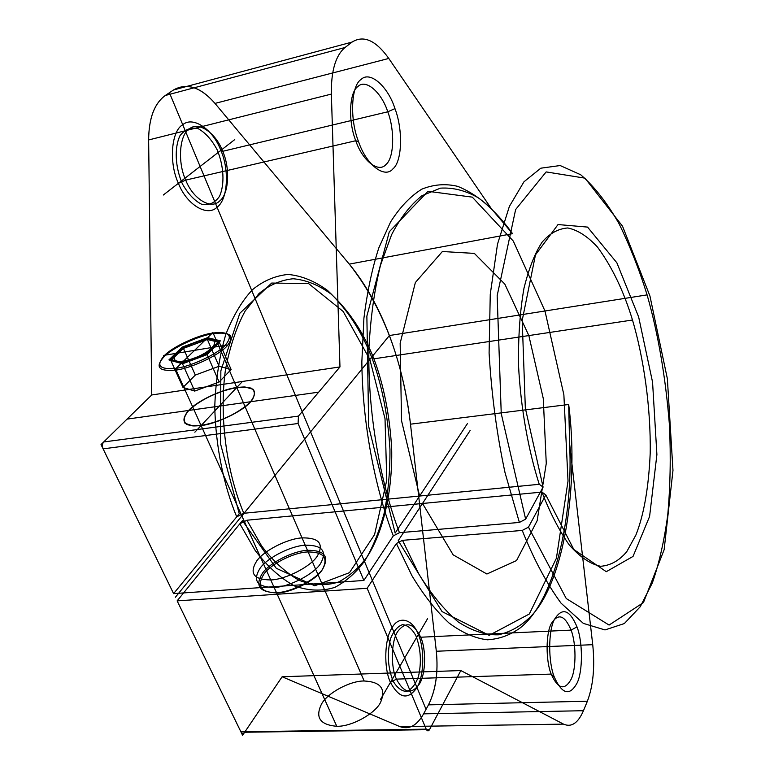 <?xml version="1.0" encoding="UTF-8"?>
<svg xmlns="http://www.w3.org/2000/svg" width="774" height="774" viewBox="0 0 774 774"><rect width="100%" height="100%" fill="white"/><g stroke="black" fill="none" stroke-linecap="round" stroke-linejoin="round"><path stroke-width="1.16" d="M207.587 337.677L220.3 340.783L207.326 353.67L207.122 354.637L219.39 342.447L207.374 339.486L183.428 348.397L182.267 347.1L207.587 337.677L207.374 339.486L219.061 366.247L195.319 375.071L183.428 348.397L170.831 360.5L168.925 359.881L182.267 347.1M176.191 368.289L176.066 370.078C158.602 371.675 154.655 367.157 164.204 356.524C172.747 347.671 198.637 335.655 213.382 333.613C230.836 331.582 235.296 335.81 226.782 346.297C218.819 355.256 191.275 368.221 176.066 370.078L276.492 592.671C291.256 592.391 316.382 579.387 322.806 568.813C329.55 556.312 324.432 550.15 307.442 550.314C293.133 550.885 269.391 562.95 262.405 573.311C254.733 585.85 259.425 592.304 276.492 592.671L277.469 592.932C260.983 592.574 256.436 586.334 263.828 574.211C270.571 564.178 293.53 552.501 307.365 551.968L307.442 550.314L213.382 333.613L212.299 333.081C198.038 335.055 172.97 346.684 164.717 355.237C155.487 365.502 159.318 369.856 176.191 368.289C190.888 366.489 217.504 353.97 225.215 345.32C233.477 335.19 229.172 331.108 212.299 333.081M195.319 375.071L182.993 387.435L170.831 360.5L182.5 363.79L207.122 354.637L219.139 382.008L231.136 369.546L219.39 342.447L220.3 340.783M207.326 353.67L181.251 363.364L168.925 359.881M182.993 387.435L194.729 391.073L219.139 382.008M194.729 391.073L182.5 363.79L181.251 363.364M231.136 369.546L219.061 366.247M307.365 551.968C323.784 551.814 328.727 557.793 322.207 569.877C315.986 580.103 291.73 592.652 277.469 592.932M587.379 701.225C593.213 685.764 594.993 666.917 592.729 644.684L569.606 443.696C573.408 519.683 553.971 601.804 520.041 628.014C510.279 635.096 499.424 639.034 487.475 639.808C475.023 638.347 462.213 632.755 449.036 623.022C435.956 610.831 423.601 595.071 411.962 575.74L396.385 543.503L367.147 588.288L426.193 729.166C427.258 731.227 428.361 731.391 429.502 729.659L460.82 670.555L563.54 724.125C571.444 727.599 578.081 723.119 583.461 710.706L587.379 701.225L428.467 704.862C435.752 690.185 438.365 672.316 436.323 651.253L410.491 424.181C406.911 393.066 399.877 363.509 389.39 335.529C378.805 307.559 365.434 283.748 349.277 264.118L214.998 103.406C200.64 87.046 186.815 82.566 173.521 89.968L165.288 95.492C154.384 103.455 148.84 118.277 148.637 139.949L151.733 394.972L103.687 441.964L298.445 416.112L298.087 423.504L103.106 448.852C102.033 446.105 102.226 443.812 103.687 441.964M525.643 519.161L543.096 487.098L525.333 408.13L522.208 320.368L535.463 254.888L558.025 224.547L587.553 227.092L616.859 262.783L638.647 316.943L652.559 382.153L656.903 454.599L649.589 516.471L633.035 556.419L606.274 571.686L573.834 549.501L545.805 494.934L528.478 527.152L566.249 598.534L609.08 625.063L643.446 602.569L664.131 549.724L672.974 470.399L667.362 378.718L649.947 296.045L622.538 226.221L584.98 178.155L546.154 171.915L515.639 209.541L497.16 295.697L501.242 413.606L525.643 519.161L519.383 522.44L399.452 532.706L393.308 535.869C374.993 488.094 362.416 423.426 361.845 361.913L363.906 318.308C367.292 291.382 372.275 267.881 378.854 247.815L390.628 221.867C399.926 207.229 410.317 196.325 421.801 189.166C433.643 184.386 445.64 183.457 457.763 186.37C469.683 191.236 480.954 198.763 491.567 208.961L388.78 58.447C375.854 40.335 363.635 34.878 352.122 42.057L345.011 47.514L165.288 95.492C154.365 103.426 148.811 118.238 148.637 139.949L151.733 394.972L339.97 366.924L298.445 416.112M429.502 729.659L244.661 732.243C243.307 733.858 242.049 733.704 240.888 731.788L426.193 729.166M236.776 387.503C254.114 385.955 258.758 390.696 250.708 401.725C243.133 411.12 216.198 424.104 201.095 425.555C183.719 426.629 179.568 421.598 188.633 410.452C196.78 401.203 222.128 389.158 236.776 387.503L302.053 537.891C319.062 537.63 324.151 543.687 317.321 556.08C310.8 566.578 285.538 579.581 270.745 579.949C253.659 579.687 249.005 573.331 256.784 560.889C263.857 550.604 287.715 538.54 302.053 537.891M390.444 682.358L396.433 679.117C403.999 693.34 411.7 694.888 419.556 683.761C425.768 674.009 426.329 649.444 420.708 637.225L571.096 630.113L576.998 626.872C582.793 641.636 582.938 671.116 577.162 682.871C569.809 696.319 562.214 694.433 554.368 677.221L551.165 674.096C558.025 689.141 564.701 690.824 571.193 679.137C576.311 668.881 576.214 643.03 571.096 630.113C564.652 614.982 558.035 612.853 551.252 623.709C545.786 633.529 545.689 660.851 551.165 674.096L396.433 679.117C390.425 666.608 391.238 640.727 397.817 631.352C405.973 620.971 413.606 622.925 420.708 637.225L418.318 634.535C412.813 619.113 398.871 615.059 392.089 627.743C384.494 638.415 383.536 668.059 390.444 682.358C399.152 698.574 407.995 700.306 416.973 687.554C424.084 676.389 424.723 648.457 418.318 634.535M545.805 494.934L541.955 492.09C549.84 512.446 558.886 529.987 569.084 544.712C579.687 556.854 590.194 564.053 600.605 566.287C610.531 565.513 619.229 560.657 626.727 551.727L635.918 534.989C643.9 514.874 648.66 487.668 650.199 453.351C650.953 407.201 643.533 357.404 632.493 320.02C623.728 291.179 612.07 266.875 597.528 247.129C587.64 236.399 577.733 230.013 567.787 227.962C558.209 228.678 549.656 233.4 542.129 242.136C535.047 252.817 529 268.162 523.998 288.151C520.012 310.877 518.183 336.555 518.512 365.173C520.728 408.846 528.652 451.252 539.246 484.292L243.82 513.288C227.421 474.723 218.636 418.086 225.524 369.246C230.052 346.162 236.573 326.792 245.087 311.138L259 293.559C269.178 285.055 280.546 280.12 293.094 278.746C306.011 279.888 318.714 285.016 331.214 294.139C349.442 311.245 363.674 332.81 373.91 358.826L371.665 357.201C361.11 330.411 346.413 308.168 327.557 290.463C314.621 281.01 301.454 275.67 288.054 274.441C275.031 275.796 263.218 280.856 252.624 289.592C242.533 300.138 233.632 314.95 225.921 334.029C219.458 355.595 215.733 379.763 214.766 406.524C215.588 447.246 224.112 486.459 236.709 516.839L243.82 513.288M563.54 724.125L399.887 726.612C409.049 729.872 416.954 725.615 423.601 713.851L428.467 704.862L423.601 713.851L583.461 710.706M178.407 183.303C186.679 204.887 207.49 217.146 217.059 207.18C227.769 199.837 229.636 169.951 220.813 150.398C213.353 129.838 193.171 115.645 182.741 124.72C171.209 131.029 168.732 162.859 178.407 183.303L185.721 180.1C177.314 162.221 179.433 134.444 189.446 128.861C198.492 120.87 216.139 133.225 222.699 151.307C230.449 168.5 228.814 194.787 219.419 201.163C211.031 209.841 192.91 198.966 185.721 180.1L355.769 140.733C362.542 161.079 378.786 173.328 385.984 164.465C394.111 158.09 394.972 130.332 387.764 111.795C381.601 92.377 365.763 78.464 357.936 86.524C349.2 91.971 347.932 121.392 355.769 140.733L358.575 141.7C349.596 119.477 351.048 85.653 361.023 79.509C369.972 70.366 387.977 86.456 394.963 108.621C403.119 129.79 402.199 161.437 393.008 168.79C384.881 178.988 366.354 165.085 358.575 141.7M367.147 588.288L177.13 600.866L240.888 731.788M305.227 545.215C290.908 545.815 267.117 557.88 260.093 568.213C252.382 580.713 257.055 587.118 274.131 587.447C288.905 587.127 314.089 574.124 320.552 563.578C327.334 551.127 322.226 545.002 305.227 545.215L364.167 680.994C350.167 680.762 327.692 692.807 321.578 703.924C314.941 717.421 320.01 724.87 336.767 726.283C351.222 726.834 374.926 713.88 380.508 702.502C386.265 688.995 380.818 681.826 364.167 680.994M519.383 522.44L505.045 472.73C496.889 434.698 491.567 394.817 489.091 353.079L490.261 294.246L497.508 244.129L509.389 206.387L523.969 181.784L540.823 168.19L560.173 165.539L580.684 174.75C594.422 186.611 607.232 202.972 619.103 223.821C630.075 246.287 639.411 269.971 647.093 294.884C658.181 333.71 665.65 377.306 669.491 425.661C670.884 457.231 670.284 487.117 667.71 515.339C664.044 541.713 658.906 564.256 652.318 582.977L640.224 606.768L624.337 623.554L604.997 629.939L583.315 623.37L561.034 603.149C546.531 583.257 533.605 559.021 522.247 530.432L528.478 527.152M592.729 644.684L436.323 651.253L410.491 424.181C402.683 359.368 382.279 306.02 349.277 264.118L512.562 233.671C502.287 219.371 491.026 207.519 478.796 198.115C466.142 190.675 453.351 187.356 440.416 188.15L421.927 195.735C410.355 205.013 400.245 218.016 391.586 234.735L380.556 265.018C374.49 289.35 370.601 317.117 368.908 348.3C367.64 412.765 380.315 482.55 399.452 532.706M647.093 294.884L389.39 335.529L175.369 597.247M352.122 42.057L173.521 89.968L165.288 95.492M244.661 732.243L282.123 676.766L399.887 726.612L282.123 676.766L460.82 670.555M541.955 492.09L246.945 520.225L239.853 523.775L177.13 600.866L242.591 735.3L282.123 676.766M220.813 150.398L222.699 151.307L387.764 111.795L394.963 108.621M522.247 530.432L402.499 540.339L418.869 574.066C431.215 594.151 444.344 610.115 458.247 621.967C472.208 630.965 485.637 635.241 498.514 634.806C510.734 631.903 521.608 625.663 531.138 616.104C564.343 581.487 579.078 484.959 568.687 404.492L569.606 443.696M345.011 47.514C335.597 55.447 331.04 70.966 331.359 94.089L339.97 366.924M632.493 320.02L373.91 358.826C383.759 385.094 389.68 414.98 391.673 448.465C392.65 492.361 382.83 532.202 367.698 555.926C359.639 567.245 349.887 575.953 338.461 582.048C326.154 585.937 313.141 585.415 299.432 580.481C285.809 572.76 273.222 561.256 261.66 545.989L246.945 520.225M274.131 587.447L336.767 726.283M388.78 58.447L214.998 103.406L349.277 264.118M298.087 423.504L363.867 580.461L173.599 593.619L236.709 516.839M554.368 677.221C548.098 662.031 548.205 630.636 554.436 619.432C562.166 607.068 569.683 609.554 576.998 626.872M103.106 448.852L173.599 593.619L101.026 444.576L151.733 394.972M331.359 94.089L148.637 139.949M539.246 484.292L543.096 487.098M201.095 425.555L270.745 579.949M568.687 404.492L410.491 424.181M396.385 543.503L402.499 540.339M363.867 580.461L393.308 535.869M239.853 523.775L255.149 550.401C267.165 566.162 280.256 578.004 294.401 585.918C308.632 590.959 322.129 591.433 334.89 587.35C346.723 580.993 356.814 571.967 365.154 560.26C372.816 547.382 379.163 531.67 384.185 513.114C388.142 493.164 390.067 471.956 389.961 449.481C387.919 415.019 381.814 384.262 371.665 357.201M491.567 208.961L512.562 233.671M169.419 92.716L426.048 709.342M380.614 699.232L427.567 618.668M163.304 195.019L234.754 139.581M173.599 593.619L239.263 513.743L220.474 443.579L220.851 370.843L239.795 313.325L271.684 283.052L308.613 283.574L343.182 311.467L369.837 359.436L385.017 418.715L386.768 480.19L374.568 534.611L349.48 572.663L314.747 585.783L276.289 568.3L242.388 520.66L177.13 600.866M399.887 726.612C409.049 729.911 416.954 725.654 423.601 713.851M428.467 704.862C435.781 690.205 438.403 672.345 436.323 651.253M219.564 196.257C224.837 184.212 223.889 166.081 217.184 149.837C211.815 139.813 205.487 132.76 198.221 128.678C190.984 127.013 184.909 129.345 180.003 135.673C174.218 147.757 175.137 166.923 182.354 183.767C188.082 193.964 194.642 200.863 202.014 204.452C209.173 205.526 215.027 202.788 219.564 196.257M418.444 676.611C421.685 662.283 420.814 648.612 415.841 635.589C411.991 628.836 407.569 625.189 402.577 624.637C397.672 626.263 393.637 630.984 390.493 638.792C386.952 653.527 387.822 667.633 393.095 681.11C397.159 687.873 401.716 691.317 406.756 691.443C411.613 689.392 415.503 684.448 418.444 676.611M214.998 103.406C200.64 86.959 186.815 82.479 173.521 89.968M242.446 381.456L194.855 432.202M318.665 392.157L127.042 419.121M245.01 386.981L253.214 389.322C255.633 392.699 254.346 397.304 249.363 403.119C236.447 415.328 208.516 426.59 192.745 425.913L184.909 423.185C183.022 419.547 184.725 414.845 190.027 409.078C203.252 397.246 229.288 386.797 245.01 386.981M211.128 423.446C227.779 418.366 243.974 409.156 251.879 400.352C255.352 394.856 255.13 390.793 251.231 388.171C245.329 386.719 237.289 387.193 227.101 389.612C210.083 395.127 196.857 402.528 187.395 411.807C183.486 417.331 183.264 421.549 186.718 424.481C192.387 426.213 200.524 425.874 211.128 423.446M226.289 345.136L163.691 355.401M206.881 338.364L181.987 362.638L206.619 353.486L218.897 341.305L206.881 338.364L182.925 347.274L170.319 359.368L181.987 362.638M212.898 332.501L175.543 368.927M189.514 359.649C215.946 352.015 225.273 333.604 199.566 341.276C174.247 348.445 163.266 367.157 189.514 359.649M467.525 423.465L395.156 533.073L368.676 426.522L366.866 316.131L389.303 231.745L427.983 191.304L472.295 197.138L513.278 241.043L544.973 310.984L563.878 394.808L568.019 481.041L556.419 558.228L529.319 613.995L489.178 635.338L442.041 611.576L398.223 540.687L470.108 430.547M422.507 503.477L453.158 554.852L486.914 574.008L516.548 560.569L537.156 520.689L546.27 463.423L543.271 398.513L528.845 335.568L504.812 284.097L474.365 253.408L442.38 251.511L415.357 282.539L400.158 343.172L401.542 420.746L419.614 496.037"/></g></svg>
